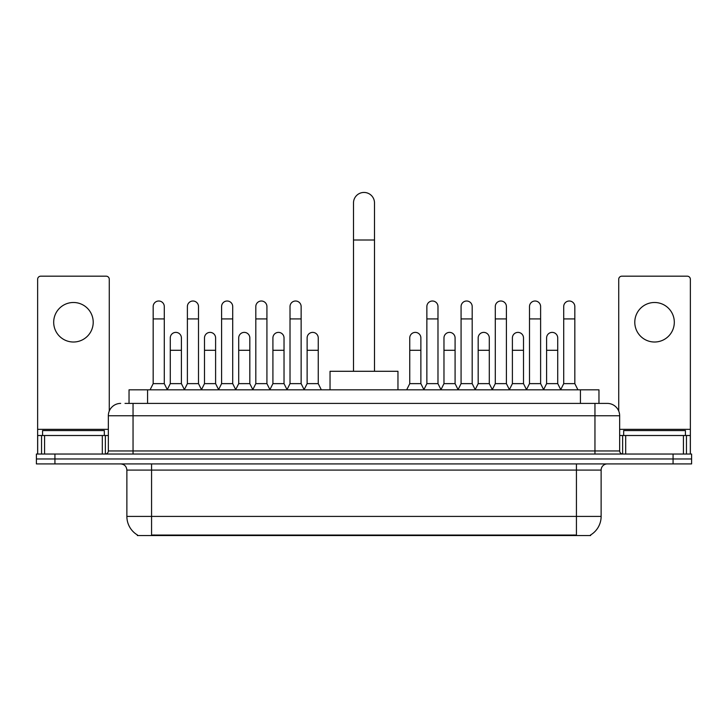 <?xml version="1.0" encoding="UTF-8"?>
<svg xmlns="http://www.w3.org/2000/svg" width="728" height="728" viewBox="0 0 728 728"><rect width="100%" height="100%" fill="white"/><g stroke="black" fill="none" stroke-linecap="round" stroke-linejoin="round"><path stroke-width="1.09" d="M125.016 403.403L133.042 403.403L125.016 403.403L129.038 403.403L129.038 389.817L598.962 389.817L598.962 403.403M590.635 534.944L590.635 535.553L137.364 535.553L137.364 534.944M137.547 535.053A21.613 21.613 0 0 1 126.872 516.407L151.57 516.407L151.57 535.053L576.43 535.053L576.43 516.407L601.128 516.407L601.128 470.088A6.179 6.179 0 0 1 607.307 463.918M126.872 516.407L126.872 470.088C126.499 466.339 124.443 464.282 120.693 463.918M590.454 535.053A21.613 21.613 0 0 0 601.128 516.407M54.928 454.035L691.6 454.035L691.6 458.977L36.4 458.977L36.4 463.918L54.928 463.918L54.928 458.977L36.4 458.977L36.4 454.035L54.928 454.035L54.928 458.977L691.6 458.977L691.6 463.918L54.928 463.918M120.693 403.403A12.349 12.349 0 0 0 108.345 415.752L108.345 450.951A3.085 3.085 0 0 1 105.251 454.035M607.307 403.403L594.958 403.403L607.307 403.403A12.349 12.349 0 0 1 619.655 415.752L619.655 450.951C619.837 452.825 620.866 453.853 622.749 454.035M619.655 415.752L133.042 415.752L133.042 403.403L594.958 403.403L594.958 450.951L619.655 450.951M104.332 435.508L104.332 430.567L42.579 430.567L42.579 435.508M73.455 302.493A19.765 19.765 0 0 0 53.69 322.258A19.765 19.765 0 0 0 73.455 342.014A19.765 19.765 0 0 0 93.211 322.258A19.765 19.765 0 0 0 73.455 302.493M102.32 454.035L102.32 435.508L44.581 435.508L44.581 454.035M109.273 411.056L109.273 279.279A3.085 3.085 0 0 0 106.179 276.185L40.723 276.185A3.085 3.085 0 0 0 37.638 279.279L37.638 435.508L44.581 435.508M102.32 435.508L108.345 435.508M37.638 454.035L37.638 435.508M685.421 435.508L685.421 430.567L623.668 430.567L623.668 435.508M353.499 371.289L353.499 202.948A10.501 10.501 0 0 1 364 192.447A10.501 10.501 0 0 1 374.501 202.948A10.501 10.501 0 0 0 364 192.447M374.501 371.289L374.501 202.948M397.961 389.817L397.961 371.289L330.039 371.289L330.039 389.817M150.086 389.817L153.171 383.638L164.291 383.638L167.376 389.817M164.291 383.638L164.291 306.57A5.56 5.56 0 0 0 158.731 301.01A5.56 5.56 0 0 1 159.086 301.019M153.171 383.638L153.171 318.919L164.291 318.919M153.171 318.919L153.171 306.57A5.56 5.56 0 0 1 158.731 301.01M184.302 389.817L187.387 383.638L198.498 383.638L201.592 389.817M198.498 383.638L198.498 306.57A5.56 5.56 0 0 0 192.947 301.01A5.56 5.56 0 0 1 193.293 301.019M187.387 383.638L187.387 318.919L198.498 318.919M187.387 318.919L187.387 306.57A5.56 5.56 0 0 1 192.947 301.01M218.509 389.817L221.594 383.638L232.714 383.638L235.799 389.817M232.714 383.638L232.714 306.57A5.56 5.56 0 0 0 227.154 301.01A5.56 5.56 0 0 1 227.5 301.019M221.594 383.638L221.594 318.919L232.714 318.919M221.594 318.919L221.594 306.57A5.56 5.56 0 0 1 227.154 301.01M252.725 389.817L255.81 383.638L266.921 383.638L270.015 389.817M266.921 383.638L266.921 306.57A5.56 5.56 0 0 0 261.37 301.01A5.56 5.56 0 0 1 261.716 301.019M255.81 383.638L255.81 318.919L266.921 318.919M255.81 318.919L255.81 306.57A5.56 5.56 0 0 1 261.37 301.01M286.932 389.817L290.017 383.638L301.137 383.638L304.222 389.817M301.137 383.638L301.137 306.57A5.56 5.56 0 0 0 295.577 301.01A5.56 5.56 0 0 1 295.923 301.019M290.017 383.638L290.017 318.919L301.137 318.919M290.017 318.919L290.017 306.57A5.56 5.56 0 0 1 295.577 301.01M423.778 389.817L426.863 383.638L437.983 383.638L441.068 389.817M437.983 383.638L437.983 306.57A5.56 5.56 0 0 0 432.423 301.01A5.56 5.56 0 0 1 432.769 301.019M426.863 383.638L426.863 318.919L437.983 318.919M426.863 318.919L426.863 306.57A5.56 5.56 0 0 1 432.423 301.01M457.985 389.817L461.079 383.638L472.19 383.638L475.275 389.817M472.19 383.638L472.19 306.57A5.56 5.56 0 0 0 466.63 301.01A5.56 5.56 0 0 1 466.985 301.019M461.079 383.638L461.079 318.919L472.19 318.919M461.079 318.919L461.079 306.57A5.56 5.56 0 0 1 466.63 301.01M492.201 389.817L495.286 383.638L506.406 383.638L509.491 389.817M506.406 383.638L506.406 306.57A5.56 5.56 0 0 0 500.846 301.01A5.56 5.56 0 0 1 501.192 301.019M495.286 383.638L495.286 318.919L506.406 318.919M495.286 318.919L495.286 306.57A5.56 5.56 0 0 1 500.846 301.01M526.408 389.817L529.502 383.638L540.613 383.638L543.698 389.817M540.613 383.638L540.613 306.57A5.56 5.56 0 0 0 535.053 301.01A5.56 5.56 0 0 1 535.408 301.019M529.502 383.638L529.502 318.919L540.613 318.919M529.502 318.919L529.502 306.57A5.56 5.56 0 0 1 535.053 301.01M560.624 389.817L563.709 383.638L574.829 383.638L577.914 389.817M574.829 383.638L574.829 306.57A5.56 5.56 0 0 0 569.269 301.01A5.56 5.56 0 0 1 569.615 301.019M563.709 383.638L563.709 318.919L574.829 318.919M563.709 318.919L563.709 306.57A5.56 5.56 0 0 1 569.269 301.01M167.285 389.626L170.279 383.638L181.399 383.638L184.393 389.626M181.399 383.638L181.399 337.938A5.56 5.56 0 0 0 176.185 332.396A5.56 5.56 0 0 1 181.399 337.938M170.279 383.638L170.279 350.286L181.399 350.286M170.279 350.286L170.279 337.938A5.56 5.56 0 0 1 176.185 332.396M201.501 389.626L204.495 383.638L215.606 383.638L218.6 389.626M215.606 383.638L215.606 337.938A5.56 5.56 0 0 0 210.401 332.396A5.56 5.56 0 0 1 215.606 337.938M204.495 383.638L204.495 350.286L215.606 350.286M204.495 350.286L204.495 337.938A5.56 5.56 0 0 1 210.401 332.396M235.708 389.626L238.702 383.638L249.822 383.638L252.816 389.626M249.822 383.638L249.822 337.938A5.56 5.56 0 0 0 244.608 332.396A5.56 5.56 0 0 1 249.822 337.938M238.702 383.638L238.702 350.286L249.822 350.286M238.702 350.286L238.702 337.938A5.56 5.56 0 0 1 244.608 332.396M269.915 389.626L272.918 383.638L284.029 383.638L287.023 389.626M284.029 383.638L284.029 337.938A5.56 5.56 0 0 0 278.824 332.396A5.56 5.56 0 0 1 284.029 337.938M272.918 383.638L272.918 350.286L284.029 350.286M272.918 350.286L272.918 337.938A5.56 5.56 0 0 1 278.824 332.396M304.131 389.626L307.125 383.638L318.245 383.638L321.33 389.817M318.245 383.638L318.245 337.938A5.56 5.56 0 0 0 313.031 332.396A5.56 5.56 0 0 1 318.245 337.938M307.125 383.638L307.125 350.286L318.245 350.286M307.125 350.286L307.125 337.938A5.56 5.56 0 0 1 313.031 332.396M406.67 389.817L409.755 383.638L420.875 383.638L423.869 389.626M420.875 383.638L420.875 337.938A5.56 5.56 0 0 0 415.67 332.396A5.56 5.56 0 0 1 420.875 337.938M409.755 383.638L409.755 350.286L420.875 350.286M409.755 350.286L409.755 337.938A5.56 5.56 0 0 1 415.67 332.396M440.977 389.626L443.971 383.638L455.082 383.638L458.085 389.626M455.082 383.638L455.082 337.938A5.56 5.56 0 0 0 449.877 332.396A5.56 5.56 0 0 1 455.082 337.938M443.971 383.638L443.971 350.286L455.082 350.286M443.971 350.286L443.971 337.938A5.56 5.56 0 0 1 449.877 332.396M475.184 389.626L478.178 383.638L489.298 383.638L492.292 389.626M489.298 383.638L489.298 337.938A5.56 5.56 0 0 0 484.093 332.396A5.56 5.56 0 0 1 489.298 337.938M478.178 383.638L478.178 350.286L489.298 350.286M478.178 350.286L478.178 337.938A5.56 5.56 0 0 1 484.093 332.396M509.4 389.626L512.394 383.638L523.505 383.638L526.499 389.626M523.505 383.638L523.505 337.938A5.56 5.56 0 0 0 518.3 332.396A5.56 5.56 0 0 1 523.505 337.938M512.394 383.638L512.394 350.286L523.505 350.286M512.394 350.286L512.394 337.938A5.56 5.56 0 0 1 518.3 332.396M543.607 389.626L546.601 383.638L557.721 383.638L560.715 389.626M557.721 383.638L557.721 337.938A5.56 5.56 0 0 0 552.506 332.396A5.56 5.56 0 0 1 557.721 337.938M546.601 383.638L546.601 350.286L557.721 350.286M546.601 350.286L546.601 337.938A5.56 5.56 0 0 1 552.506 332.396M654.545 302.493A19.765 19.765 0 0 0 634.789 322.258A19.765 19.765 0 0 0 654.545 342.014A19.765 19.765 0 0 0 674.31 322.258A19.765 19.765 0 0 0 654.545 302.493M683.419 454.035L683.419 435.508L625.68 435.508L625.68 454.035M690.362 454.035L690.362 435.508L690.362 454.035M683.419 435.508L690.362 435.508L690.362 279.279A3.085 3.085 0 0 0 687.278 276.185L621.821 276.185A3.085 3.085 0 0 0 618.727 279.279L618.727 411.056M619.655 435.508L625.68 435.508M573.964 535.553L573.964 534.944M154.036 535.553L154.036 534.944M147.566 403.403L147.566 389.817M580.434 403.403L580.434 389.817M576.43 463.918L576.43 470.088L126.872 470.088M601.128 470.088L576.43 470.088L576.43 516.407L151.57 516.407L151.57 463.918M673.072 463.918L673.072 454.035M133.042 454.035L133.042 415.752L108.345 415.752M108.345 450.951L594.958 450.951L594.958 454.035M108.345 429.338L37.638 429.338M105.36 435.508L105.36 454.035M37.683 435.508L37.683 454.035M41.541 454.035L41.541 435.508M353.499 240.003L374.501 240.003M690.362 429.338L619.655 429.338M690.317 454.035L690.317 435.508M686.459 435.508L686.459 454.035M622.64 454.035L622.64 435.508"/></g></svg>
